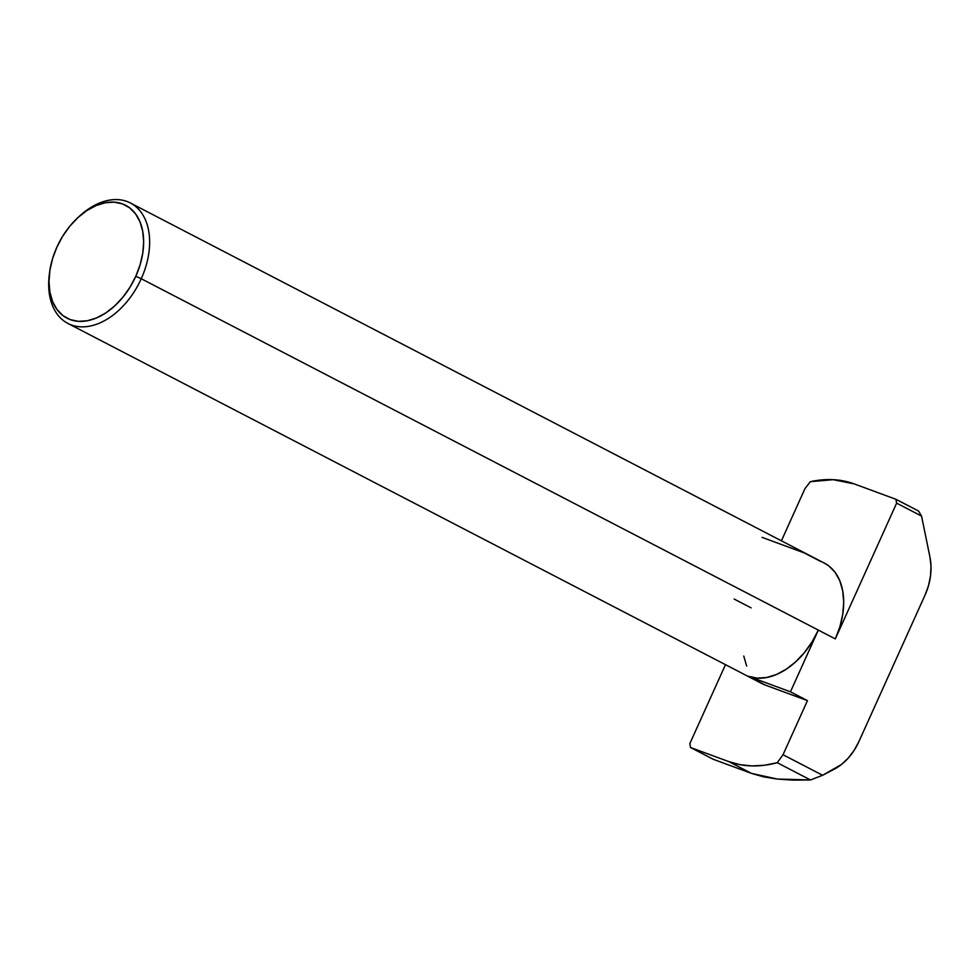 <?xml version="1.0" encoding="UTF-8"?>
<svg xmlns="http://www.w3.org/2000/svg" width="980" height="980" viewBox="0 0 980 980"><rect width="100%" height="100%" fill="white"/><g stroke="black" fill="none" stroke-linecap="round" stroke-linejoin="round"><path stroke-width="1.47" d="M49.613 272.232L49.331 274.4A67.841 44.664 -62.6 0 0 80.752 326.818A67.841 44.664 -62.6 0 0 141.255 278.737L135.791 276.299A63.602 41.87 117.4 0 1 79.074 321.366A63.602 41.87 117.4 0 1 49.613 272.232A63.602 41.87 117.4 0 1 56.865 247.193L52.528 258.757L49.87 270.443L49 281.787L49.943 292.358L52.675 301.767L57.085 309.631L63.002 315.646L70.205 319.603L78.4 321.33L87.294 320.766L96.53 317.937L105.754 312.951L114.623 305.993L122.794 297.332L129.936 287.312L135.791 276.299L140.128 264.735L142.786 253.048L143.656 241.705L142.7 231.121L139.969 221.725L135.559 213.861L129.642 207.834L122.451 203.889L114.244 202.162L105.362 202.725L96.126 205.555L86.889 210.541L78.033 217.499L69.862 226.16L62.72 236.18L56.865 247.193A63.602 41.87 117.4 0 1 78.02 217.511A63.602 41.87 117.4 0 1 132.778 210.602A63.602 41.87 117.4 0 1 135.791 276.299L141.255 278.737A67.841 44.664 117.4 0 1 67.914 323.437A67.841 44.664 117.4 0 1 49.478 273.31M67.914 323.437L761.975 683.611A67.841 44.664 -62.6 0 0 765.356 685.106L748.365 676.286A67.841 44.664 -62.6 0 0 818.325 630.091L141.255 278.737L818.325 630.091L790.456 691.807L748.365 676.286L757.111 678.136L766.593 677.535L776.442 674.51L786.291 669.193L795.748 661.77L804.458 652.533L812.077 641.839L818.325 630.091L835.315 638.923L896.627 503.144L921.555 516.08L929.934 557.02L931 566.232L930.522 575.86L928.538 585.55L925.12 594.921L858.835 741.725L854.107 750.411L848.251 758.091L841.502 764.461L822.612 775.278L783.02 754.735L807.459 700.627L790.456 691.807L818.325 630.091L835.315 638.923A67.841 44.664 -62.6 0 0 824.474 563.169L130.413 202.995A67.841 44.664 117.4 0 1 141.255 278.737A67.841 44.664 -62.6 0 0 138.045 208.654A67.841 44.664 -62.6 0 0 79.625 216.029L78.02 217.511M804.09 552.855L761.999 537.334L804.09 552.855L821.093 561.675M824.29 563.084L828.762 565.889L835.083 572.32L839.774 580.699L842.69 590.732L843.707 602.014L842.776 614.117L839.946 626.575L835.315 638.923L896.627 503.144L921.555 516.08L918.579 511.046L895.916 499.286L918.579 511.046L921.555 516.08L929.934 557.02A50.887 38.171 -69.8 0 1 925.12 594.921L858.835 741.725A50.887 38.171 -69.8 0 1 834.103 769.276L822.612 775.278L810.485 779.958L777.263 762.71L783.02 754.735L822.612 775.278L810.485 779.958L793.09 780.117L777.324 779.063L763.395 776.809L751.464 773.379L777.324 779.063L810.485 779.958L777.263 762.71A152.647 100.499 117.4 0 1 728.802 761.607L751.464 773.379L713.195 759.267L690.533 747.507L689.822 743.636L725.482 664.673L689.822 743.636L690.533 747.507L728.802 761.607L751.464 773.379L713.195 759.267L690.533 747.507L728.802 761.607L740.059 764.694L751.991 765.919L764.449 765.258L777.263 762.71L783.02 754.735L807.459 700.627L790.456 691.807L748.365 676.286L765.356 685.106L807.459 700.627L765.356 685.106L758.802 681.7M895.916 499.286L854.192 483.899L833.159 479.673L810.313 481.682L804.935 488.702L781.403 540.825L804.935 488.702L810.313 481.682A152.647 100.499 117.4 0 1 854.192 483.899L895.916 499.286L896.627 503.144L895.916 499.286M734.13 599.049L751.133 607.87M78.817 216.788A67.841 44.664 117.4 0 1 130.413 202.995M746.662 666.082L743.759 656.049"/></g></svg>
